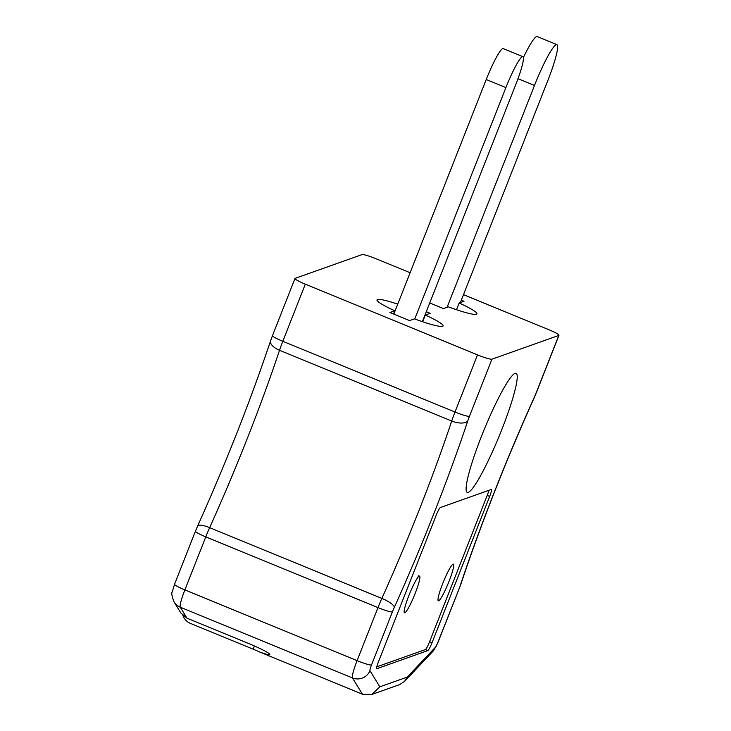 <?xml version="1.0" encoding="UTF-8"?>
<svg xmlns="http://www.w3.org/2000/svg" width="731" height="731" viewBox="0 0 731 731"><rect width="100%" height="100%" fill="white"/><g stroke="black" fill="none" stroke-linecap="round" stroke-linejoin="round"><path stroke-width="1.1" d="M305.32 284.158L282.806 341.295A26.809 3.408 112.3 0 0 279.525 350.286L451.721 421.01A26.809 3.408 -67.7 0 1 455.011 412.019L477.517 354.882L305.32 284.158A13.405 1.508 21.5 0 1 294.986 278.484A13.405 1.508 21.5 0 1 295.16 278.347L361.991 254.607A13.405 1.508 21.5 0 1 376.438 258.902L410.109 272.736M440.318 507.57A8.041 1.023 112.3 0 0 436.105 515.465L378.494 661.71A8.041 1.023 112.3 0 0 376.73 668.691A8.041 1.023 112.3 0 0 376.858 668.691L427.836 650.581A8.041 1.023 112.3 0 0 432.048 642.686L489.66 496.44A8.041 1.023 112.3 0 0 491.433 489.459A8.041 1.023 112.3 0 0 491.305 489.459L440.318 507.57M477.517 354.882A13.405 1.508 21.5 0 0 491.954 359.177L558.786 335.438A13.405 1.508 21.5 0 0 558.959 335.301A13.405 1.508 21.5 0 0 548.634 329.626L463.491 294.657M515.117 373.34A64.346 8.178 -67.7 0 1 499.063 436.38A64.346 8.178 -67.7 0 1 466.469 491.46A64.346 8.178 -67.7 0 1 484.123 429.718A64.346 8.178 -67.7 0 1 514.962 373.395A64.346 8.178 -67.7 0 1 515.117 373.34M491.954 359.177L469.448 416.314A13.405 1.508 -158.5 0 1 455.011 412.019L282.806 341.295A13.405 1.508 -158.5 0 1 272.48 335.62L270.598 340.783A13.405 6.25 -161.5 0 0 279.525 350.286A261.406 33.215 -67.7 0 1 209.651 527.663A26.809 3.408 112.3 0 0 205.776 536.865L184.879 589.917A20.112 2.558 112.3 0 0 180.265 607.205L186.999 618.198L249.728 643.965C260.967 648.708 267.674 652.153 269.858 654.282C270.178 655.323 266.76 654.556 259.606 651.988L362.448 694.231L352.461 677.939A20.112 2.558 -67.7 0 1 357.075 660.65L377.973 607.598A26.809 3.408 -67.7 0 1 381.856 598.397A261.406 33.215 112.3 0 0 451.721 421.01A13.405 6.25 -161.5 0 0 467.803 420.809A274.81 34.924 -67.7 0 1 394.356 607.287A13.405 1.7 112.3 0 0 392.41 611.884L371.512 664.936A6.707 0.85 112.3 0 0 369.977 670.702L379.855 686.811L371.878 694.45L362.448 694.231M259.606 651.988A20.112 2.257 21.5 0 0 253.2 649.192L190.471 623.424A13.405 13.213 70.4 0 1 182.942 615.557M429.737 302.945L443.452 308.573L448.322 306.846A35.527 3.993 21.5 0 0 476.95 313.901A35.527 3.993 21.5 0 0 459.15 303L464.021 301.273L461.325 300.167M397.737 304.151A35.527 3.993 21.5 0 0 376.995 299.884A35.527 3.993 21.5 0 0 394.804 310.785L389.934 312.512L409.607 320.598L414.477 318.871A35.527 3.993 21.5 0 0 443.105 325.925A35.527 3.993 21.5 0 0 425.305 315.024L430.175 313.297L426.292 311.698M393.534 313.992L394.804 310.785M422.655 321.759L425.305 315.024M456.5 309.734L459.15 303M379.855 686.811L407.258 677.08L404.59 681.356L399.61 684.6L371.878 694.45M407.258 677.08L435.109 647.565A6.707 0.85 112.3 0 0 438.344 641.206L460.503 585.248C480.861 524.365 505.45 461.828 534.26 397.637L536.453 392.437A13.405 1.508 21.5 0 1 536.28 392.574L558.786 335.438M186.999 618.198L180.749 612.852L174.051 601.933A13.405 13.24 148.5 0 0 180.265 607.205L352.461 677.939A13.405 13.24 148.5 0 0 369.977 670.702M376.803 666.818L425.378 649.576A8.041 1.023 112.3 0 0 429.59 641.681L487.202 495.435A8.041 1.023 112.3 0 0 488.893 490.318M414.76 318.972L505.907 87.583A31.506 4.002 -67.7 0 1 522.912 56.662A31.506 4.002 -67.7 0 1 515.976 84.01L422.363 321.658M393.817 314.111L486.234 79.505A31.506 4.002 -67.7 0 1 503.23 48.575L522.912 56.662M447.098 307.285L534.489 85.436A41.557 5.281 -67.7 0 1 556.912 44.637A41.557 5.281 -67.7 0 1 547.766 80.712L460.375 302.57M523.405 57.521A41.557 5.281 -67.7 0 1 537.239 36.55L556.912 44.637M445.188 590.273A19.838 2.522 -67.7 0 1 439.824 599.758A19.838 2.522 -67.7 0 1 438.938 600.654A19.838 2.522 -67.7 0 1 443.534 581.52A19.838 2.522 -67.7 0 1 453.713 564.679A19.838 2.522 -67.7 0 1 445.188 590.273M419.557 576.138L418.607 575.754L416.862 578.897A19.838 2.522 -67.7 0 1 419.557 576.138A19.838 2.522 -67.7 0 1 419.85 576.595L419.868 576.695A19.838 2.522 -67.7 0 1 414.349 595.454A19.838 2.522 -67.7 0 1 405.093 612.669A19.838 2.522 -67.7 0 1 406.911 600.845A19.838 2.522 -67.7 0 1 416.862 578.897M460.183 585.769A274.81 34.924 -67.7 0 1 534.343 397.18A13.405 1.7 112.3 0 0 536.28 392.574M469.448 416.314A13.405 1.7 112.3 0 0 467.803 420.809M392.41 611.884A13.405 1.508 -158.5 0 1 377.973 607.598L205.776 536.865A13.405 1.508 -158.5 0 1 195.442 531.19L174.545 584.243A13.405 1.508 -158.5 0 0 184.879 589.917L357.075 660.65A13.405 1.508 -158.5 0 0 371.512 664.936M270.598 340.783C250.34 401.045 226.016 462.778 197.635 525.991A13.405 3.445 -155.7 0 1 209.651 527.663L381.856 598.397A13.405 3.445 -155.7 0 1 394.356 607.287M435.109 647.565A13.405 12.628 43.3 0 1 432.56 651.723L404.59 681.356M438.344 641.206A13.405 1.508 21.5 0 0 438.518 641.06L436.142 646.359L432.56 651.723M534.343 397.18A13.405 3.445 24.3 0 1 534.26 397.637M253.2 649.192L254.461 645.976M487.202 495.435L489.66 496.44M429.59 641.681L432.048 642.686M425.378 649.576L427.836 650.581M486.234 79.505L505.907 87.583M518.005 78.665L534.489 85.436M460.475 585.321L438.518 641.06M558.959 335.301L536.453 392.437M294.986 278.484L272.48 335.62M197.635 525.991L195.442 531.19M174.545 584.243L172.251 591.891C171.292 592.951 171.895 596.304 174.051 601.933"/></g></svg>
